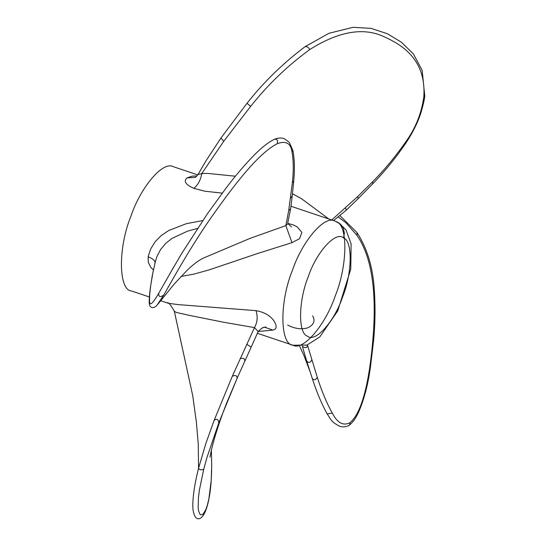 <?xml version="1.0" encoding="UTF-8"?>
<svg xmlns="http://www.w3.org/2000/svg" width="546" height="546" viewBox="0 0 546 546"><rect width="100%" height="100%" fill="white"/><g stroke="black" fill="none" stroke-linecap="round" stroke-linejoin="round"><path stroke-width="0.82" d="M149.379 296.983L131.504 290.97C118.502 290.281 117.868 247.973 130.972 216.08C140.609 187.339 162.92 160.708 173.287 166.68L197.768 174.911M196.956 175.983L192.308 176.119L187.06 177.866C183.313 181.204 185.585 184.705 193.871 188.363L204.846 191.216L222.283 193.127M180.965 276.488L194.137 274.072L209.439 269.785L257.814 253.433L291.994 242.656L299.549 238.684L301.883 232.384L297.072 226.747L292.813 224.754L287.94 223.464M202.73 220.584L186.486 223.642L168.755 230.494L161.193 235.599L155.037 241.851L150.635 249.044L148.137 256.784L148.307 262.414L150.805 267.315L153.399 269.977M258.197 331.511L272.911 330.071C276.897 329.265 277.197 326.133 273.819 320.673C269.915 315.363 263.977 312.032 256.006 310.66L178.098 304.6L168.591 303.33L160.633 300.764M287.633 325.034C294.813 328.781 301.563 329.702 307.876 327.791C313.841 324.843 315.452 320.85 312.701 315.82M357.111 232.705L357.009 235.387C374.522 260.831 375.805 301.201 373.171 336.029C370.529 369.738 364.489 410.455 350.136 422.543L349.645 424.645L348.914 425.505C352.545 422.713 355.671 418.495 358.292 412.851C364.032 399.897 368.1 384.48 370.495 366.605L373.539 341.12C375.293 323.259 375.484 305.303 374.106 287.257C372.515 266.093 366.857 247.911 357.111 232.705L339.94 215.622M338.261 217.028L345.884 222.734L357.009 235.387M302.293 346.15L302.341 346.328C305.507 348.396 307.214 347.973 307.446 345.065L317.274 377.306C321.642 391.066 326.651 403.003 332.302 413.117C337.469 423.089 343.414 426.228 350.136 422.543M317.274 377.306C315.69 380.084 314.025 380.466 312.278 378.446M311.759 359.739C310.647 362.66 308.975 363.145 306.743 361.206L312.332 378.658C316.68 392.096 321.614 403.835 327.15 413.875L332.302 413.117M308.763 367.697L310.039 371.703M302.341 346.328L306.743 361.206M272.911 330.071L264.605 327.218M211.391 450.327L211.712 466.113L211.179 480.692L208.906 498.703L207.364 505.152L205.733 509.834L202.627 514.68L200.17 514.694L198.587 510.947L198.164 507.725L198.437 497.59L199.406 490.015L203.719 469.273L206.948 457.548L218.803 422.863C218.318 419.178 216.748 418.366 214.107 420.44L205.753 443.768L198.594 468.154M225.914 404.798L237.182 378.119L218.803 422.863M237.073 378.337C237.148 375.58 235.565 374.87 232.316 376.214L214.107 420.44M256.006 310.66C257.924 316.823 257.419 322.468 254.484 327.6L223.437 322.208L189.36 315.376L176.385 312.449L174.345 311.288L192.711 395.597L196.389 422.208L198.259 444.314L198.56 468.256M246.751 344.308L251.167 347.113L258.156 331.565L254.484 327.6L232.316 376.214M251.167 347.113L237.182 378.119M244.676 361.118C245.099 358.688 243.605 357.855 240.199 358.606M203.719 469.273C201.16 470.236 199.447 469.888 198.58 468.222L198.532 468.352C196.383 477.047 194.888 484.404 194.048 490.417C192.67 500.47 192.431 507.459 193.332 511.37C194.396 516.304 196.007 518.748 198.178 518.7C199.74 519 201.467 517.854 203.351 515.267C207.473 509.077 210.258 495.154 211.179 481.033L211.179 480.692M204.368 257.671L249.87 238.445L285.851 225.621L288.697 210.538L292.356 182.821C293.673 170.98 293.557 160.688 292.008 151.952C290.909 143.345 286.043 140.568 277.409 143.612C257.343 153.781 232.043 188.022 212.264 215.963C191.864 244.826 173.143 278.474 163.855 294.901L156.961 305.248C154.211 308.565 149.331 309.036 149.235 302.586L149.584 300.464C149.447 297.283 149.788 292.595 150.607 286.391L152.279 275.594L155.282 261.909M291.994 242.656L285.851 225.621L288.056 223.676L287.756 222.884L290.636 208.818L288.697 210.538M292.356 182.821L293.721 181.149C294.847 169.54 294.567 159.302 292.874 150.43L292.008 151.952M197.475 228.453L187.599 231.142L171.99 238.397L165.711 243.393L160.749 249.276L157.173 255.958L155.467 261.145M174.208 266.175L158.681 293.366C152.395 304.204 149.358 306.565 149.584 300.464M290.608 197.945L292.212 196.164L293.721 181.156M150.607 286.391L150.3 288.377C149.502 294.219 149.147 298.955 149.235 302.586M158.681 293.366C158.599 297.038 160.326 297.55 163.855 294.901M292.874 150.43L289.278 142.308L284.289 138.704C281.634 137.694 278.453 137.831 274.734 139.1L276.692 139.394L277.375 140.329L277.409 143.612M154.996 263.295C155.467 260.947 153.18 258.777 148.137 256.784M331.763 219.956L357.685 196.574L372.563 181.798C384.241 170.093 395.222 156.9 405.507 142.206C415.37 128.754 421.471 113.643 423.819 96.881C426.201 61.582 404.743 46.123 385.264 37.305C364.462 26.843 339.271 30.945 309.684 49.597C287.285 65.998 267.608 84.93 250.648 106.381L246.997 103.303L220.912 138.07L223.785 141.223L250.648 106.381M333.613 220.577L346.294 210.128L345.461 207.965M198.758 173.983C197.393 174.672 198.396 174.536 201.774 173.56L207.494 173.389L235.428 176.215M292.479 193.755L301.726 198.853L328.808 218.966M193.871 188.363C198.041 184.876 200.675 179.941 201.781 173.56L223.785 141.223M372.563 181.798L372.795 183.77C384.275 171.976 395.099 158.715 405.262 143.987L405.507 142.206M357.685 196.574L358.176 198.628L372.795 183.77M195.495 177.341L198.068 174.427L206.095 160.647L220.912 138.07M423.819 96.881L424.795 96.123L422.14 70.345L413.377 53.883L401.269 42.144L387.373 33.743L371.178 28.385L353.173 27.3L328.965 33.286L305.084 46.676L306.825 46.635L308.743 47.973L309.684 49.597M195.366 177.416L187.06 177.866M290.984 206.251L334.739 220.959C324.365 214.981 302.054 241.619 292.417 270.352C279.313 302.245 279.948 344.553 292.956 345.243C303.323 351.221 325.634 324.59 335.271 295.85C347.454 266.086 348.143 225.348 336.527 221.785M343.523 237.92C335.851 230.685 316.448 252.054 308.231 276.774C298.491 300.593 297.939 333.183 307.227 336.036C314.899 343.27 334.309 321.908 342.519 297.181C352.266 273.362 352.818 240.779 343.523 237.92L344.383 233.135L343.352 228.119L340.451 224.072L334.739 220.959M338.697 222.775L345.959 229.798L351.105 243.803L350.771 269.076L337.721 310.933L319.758 336.971L306.995 345.065L292.956 345.243L257.227 333.237M348.914 425.505C345.55 427.068 342.403 427.293 339.475 426.18C330.507 421.451 331.142 419.485 327.15 413.875M299.672 346.321L303.883 355.337L309.78 370.898M210.053 456.893C209.63 459.903 211.903 439.933 227.518 400.873L227.518 400.873M211.179 481.026L211.65 470.475M198.539 468.332L205.856 443.454M262.51 327.723L265.861 326.979C265.39 327.593 263.8 325.662 258.156 331.565M174.345 311.288C170.598 304.613 168.148 301.815 167.001 302.907M204.354 257.678C200.082 259.37 194.588 263.322 187.865 269.54L174.297 283.934L157.862 304.245M290.636 208.818L292.212 196.164M153.044 271.669L150.43 287.292M274.72 139.107C268.386 142.281 261.643 147.516 254.484 154.798C244.54 164.96 234.862 176.331 225.464 188.923L207.35 213.848L181.825 253.296L169.615 274.147M288.056 223.676L291.489 226.938M155.521 260.927L155.31 261.821M305.084 46.676C283.046 63.234 263.684 82.105 246.997 103.303M424.795 96.123C424.29 100.239 422.973 105.869 420.843 113.015C416.775 126.037 408.64 139.087 405.262 143.987M346.294 210.128L358.176 198.628"/></g></svg>
